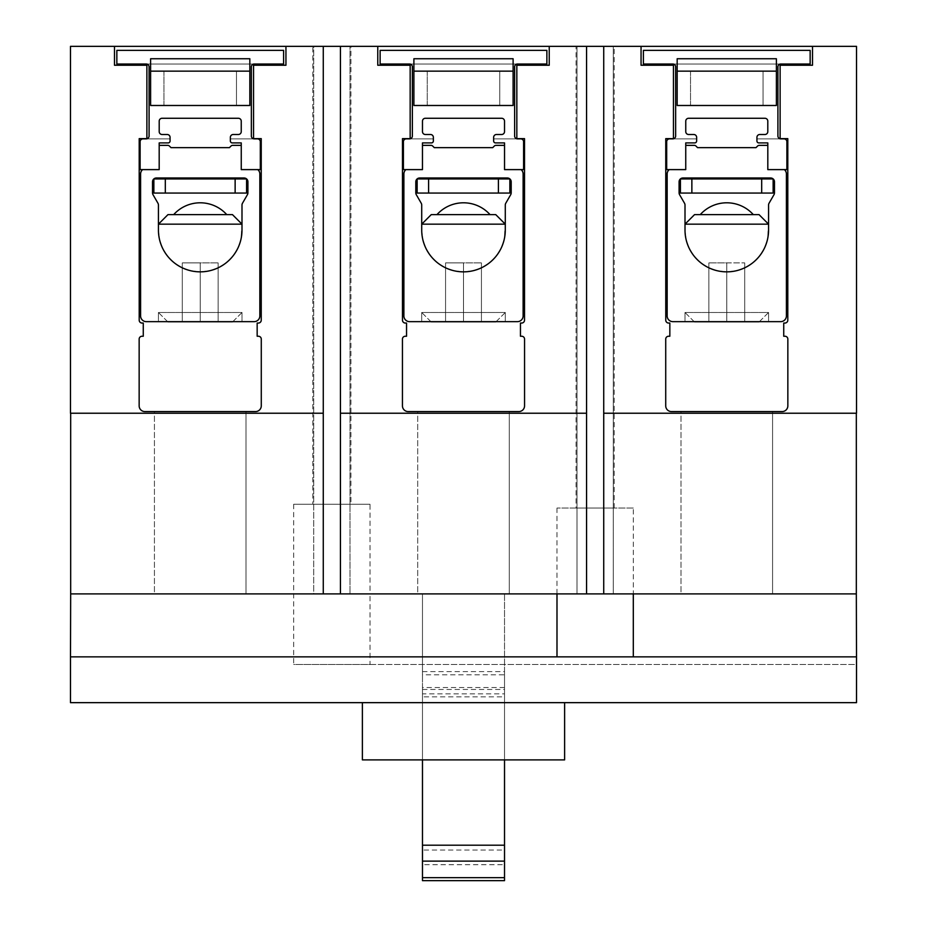 <?xml version="1.0" encoding="UTF-8"?>
<svg xmlns="http://www.w3.org/2000/svg" width="927" height="927" viewBox="0 0 927 927"><rect width="100%" height="100%" fill="white"/><g stroke="black" fill="none" stroke-linecap="round" stroke-linejoin="round"><path stroke-width="0.7" stroke-dasharray="4.63 3.48" d="M428.587 193.059L417.138 193.059L417.138 178.946L417.138 193.059L509.862 193.059L428.587 193.059L428.587 178.946L417.138 178.946L509.862 178.946L428.587 178.946M498.413 178.946L498.413 193.059M509.862 178.946L509.862 193.059L417.138 193.059L417.138 178.946L509.862 178.946L509.862 193.059L509.862 178.946M691.866 193.059L773.141 193.059L691.866 193.059L691.866 178.946L680.418 178.946L680.418 193.059L680.418 178.946L680.418 193.059L773.141 193.059L773.141 178.946L691.866 178.946M761.693 178.946L761.693 193.059M773.141 178.946L773.141 193.059L773.141 178.946L680.418 178.946L773.141 178.946M422.48 671.611L504.52 671.611L504.52 759.885L422.48 759.885L422.48 593.906L422.48 674.798L504.52 674.798L504.52 593.906L422.48 593.906L504.52 593.906L504.52 671.611M504.52 687.533L422.48 687.533L422.48 861.113L422.48 693.871L504.52 693.871L504.52 687.533L504.52 861.113L504.52 693.871M422.48 693.871L422.48 687.533M504.52 880.65L504.52 696.861L422.48 696.861L422.48 880.65M422.48 864.694L422.48 850.036L504.52 850.036L504.52 864.694L422.48 864.694L422.48 696.861M422.48 689.456L504.52 689.456L504.52 696.861M504.52 864.694L504.52 689.456M504.52 850.036L504.52 674.798M422.48 850.036L422.48 674.798M377.764 65.238L410.163 65.238L410.163 138.633L402.48 138.633L402.48 320.186A2.862 2.862 0 0 0 405.342 323.048L406.547 323.048L406.547 336.246L405.308 336.246A2.862 2.862 0 0 0 402.445 339.108L402.445 405.852A5.724 5.724 0 0 0 408.17 411.576L518.83 411.576A5.724 5.724 0 0 0 524.555 405.852L524.555 339.108A2.862 2.862 0 0 0 521.692 336.246L520.453 336.246L520.453 323.048L521.658 323.048A2.862 2.862 0 0 0 524.52 320.186L524.52 138.633L516.837 138.633L516.837 65.238L549.236 65.238L516.837 65.238L549.236 65.238L549.236 46.35L377.764 46.35L377.764 65.238L410.163 65.238L410.163 138.633L402.48 138.633L402.48 320.186A2.862 2.862 0 0 0 405.342 323.048L406.547 323.048L406.547 336.246L405.308 336.246A2.862 2.862 0 0 0 402.445 339.108L402.445 405.852A5.724 5.724 0 0 0 408.17 411.576A5.724 5.724 0 0 1 402.445 405.852L402.445 339.108A2.862 2.862 0 0 1 405.308 336.246L406.547 336.246L406.547 323.048L405.342 323.048A2.862 2.862 0 0 1 402.48 320.186L402.48 138.633L410.163 138.633L410.163 65.238L377.764 65.238L377.764 46.35L377.764 65.238M417.706 411.576L509.294 411.576L417.706 411.576L509.294 411.576L509.294 593.906L417.706 593.906L417.706 411.576L509.294 411.576L509.294 593.906L417.706 593.906L509.294 593.906L417.706 593.906L417.706 411.576M340.441 413.233L586.559 413.233L340.441 413.233L340.441 46.35L340.441 593.906L349.989 593.906L349.989 46.35L313.732 46.35L313.732 593.906L349.989 593.906L340.441 593.906L340.441 413.233L586.559 413.233L586.559 593.906L586.559 46.35L577.011 46.35L577.011 593.906L613.268 593.906L613.268 46.35L603.732 46.35L603.732 593.906L613.268 593.906L603.732 593.906L603.732 413.233L856.328 413.233L603.732 413.233L603.732 46.35L577.011 46.35L586.559 46.35L586.559 413.233M165.307 178.946L153.859 178.946L153.859 193.059L153.859 178.946L246.582 178.946L246.582 193.059L153.859 193.059L153.859 178.946L246.582 178.946L246.582 193.059L153.859 193.059L246.582 193.059L246.582 178.946L165.307 178.946L165.307 193.059M114.484 65.238L146.883 65.238L146.883 138.633L139.201 138.633L139.201 320.186A2.862 2.862 0 0 0 142.063 323.048L143.268 323.048L143.268 336.246L142.016 336.246A2.862 2.862 0 0 0 139.154 339.108L139.154 405.852A5.724 5.724 0 0 0 144.879 411.576L255.551 411.576A5.724 5.724 0 0 0 261.275 405.852L261.275 339.108A2.862 2.862 0 0 0 258.413 336.246L257.161 336.246L257.161 323.048L258.378 323.048A2.862 2.862 0 0 0 261.24 320.186L261.24 138.633L253.546 138.633L253.546 65.238L285.945 65.238L285.945 46.35L285.945 65.238L253.546 65.238L253.546 138.633L261.24 138.633L261.24 320.186A2.862 2.862 0 0 1 258.378 323.048L257.161 323.048L257.161 336.246L258.413 336.246A2.862 2.862 0 0 1 261.275 339.108L261.275 405.852L261.275 339.108A2.862 2.862 0 0 0 258.413 336.246L257.161 336.246L257.161 323.048L258.378 323.048A2.862 2.862 0 0 0 261.24 320.186L261.24 138.633L253.546 138.633L253.546 65.238L285.945 65.238L285.945 46.35L323.268 46.35L313.732 46.35L323.268 46.35L323.268 593.906L323.268 46.35L323.268 413.233L70.487 413.233L70.487 46.35L114.484 46.35L114.484 65.238L114.484 46.35L114.484 65.238L146.883 65.238L114.484 65.238M154.427 411.576L246.003 411.576L154.427 411.576L246.003 411.576L246.003 593.906L154.427 593.906L154.427 411.576L246.003 411.576L246.003 593.906L154.427 593.906L246.003 593.906L154.427 593.906L154.427 411.576M641.055 65.238L673.454 65.238L673.454 138.633L665.76 138.633L665.76 320.186A2.862 2.862 0 0 0 668.622 323.048L669.839 323.048L669.839 336.246L668.587 336.246A2.862 2.862 0 0 0 665.725 339.108L665.725 405.852A5.724 5.724 0 0 0 671.449 411.576L782.121 411.576A5.724 5.724 0 0 0 787.846 405.852L787.846 339.108A2.862 2.862 0 0 0 784.984 336.246L783.732 336.246L783.732 323.048L784.937 323.048A2.862 2.862 0 0 0 787.799 320.186L787.799 138.633L780.117 138.633L780.117 65.238L812.515 65.238L780.117 65.238L812.515 65.238L812.515 46.35L641.055 46.35L641.055 65.238L673.454 65.238L673.454 138.633L665.76 138.633L665.76 320.186A2.862 2.862 0 0 0 668.622 323.048L669.839 323.048L669.839 336.246L668.587 336.246A2.862 2.862 0 0 0 665.725 339.108L665.725 405.852A5.724 5.724 0 0 0 671.449 411.576A5.724 5.724 0 0 1 665.725 405.852L665.725 339.108A2.862 2.862 0 0 1 668.587 336.246L669.839 336.246L669.839 323.048L668.622 323.048A2.862 2.862 0 0 1 665.76 320.186L665.76 138.633L673.454 138.633L673.454 65.238L641.055 65.238L641.055 46.35L641.055 65.238M680.997 411.576L772.573 411.576L680.997 411.576L772.573 411.576L772.573 593.906L680.997 593.906L680.997 411.576L772.573 411.576L772.573 593.906L680.997 593.906L772.573 593.906L680.997 593.906L680.997 411.576M576.061 508.054L614.219 508.054L576.061 508.054L576.061 46.35L614.219 46.35L576.061 46.35M633.303 508.054L556.988 508.054L633.303 508.054L633.303 593.906L70.672 593.906L856.328 593.906L370.012 593.906L370.012 504.23L293.697 504.23L370.012 504.23M516.837 65.238L516.837 138.633L516.837 65.238M516.837 138.633L524.52 138.633L516.837 138.633M524.52 138.633L524.52 320.186L524.52 138.633M521.658 323.048A2.862 2.862 0 0 0 524.52 320.186A2.862 2.862 0 0 1 521.658 323.048L520.453 323.048L521.658 323.048M520.453 323.048L520.453 336.246L520.453 323.048M520.453 336.246L521.692 336.246L520.453 336.246M524.555 339.108A2.862 2.862 0 0 0 521.692 336.246A2.862 2.862 0 0 1 524.555 339.108L524.555 405.852L524.555 339.108M518.83 411.576A5.724 5.724 0 0 0 524.555 405.852A5.724 5.724 0 0 1 518.83 411.576L408.17 411.576L518.83 411.576M556.988 508.054L556.988 593.906M780.117 65.238L780.117 138.633L780.117 65.238M780.117 138.633L787.799 138.633L780.117 138.633M787.799 138.633L787.799 320.186L787.799 138.633M784.937 323.048A2.862 2.862 0 0 0 787.799 320.186A2.862 2.862 0 0 1 784.937 323.048L783.732 323.048L784.937 323.048M783.732 323.048L783.732 336.246L783.732 323.048M783.732 336.246L784.984 336.246L783.732 336.246M787.846 339.108A2.862 2.862 0 0 0 784.984 336.246A2.862 2.862 0 0 1 787.846 339.108L787.846 405.852L787.846 339.108M782.121 411.576A5.724 5.724 0 0 0 787.846 405.852A5.724 5.724 0 0 1 782.121 411.576L671.449 411.576L782.121 411.576M549.236 46.35L549.236 65.238L549.236 46.35L586.559 46.35L586.559 593.906L340.441 593.906L340.441 46.35L377.764 46.35M812.515 46.35L812.515 65.238L812.515 46.35L856.513 46.35L856.513 413.233L603.732 413.233M312.781 504.23L350.939 504.23L350.939 46.35L312.781 46.35L312.781 504.23L350.939 504.23M312.781 46.35L350.939 46.35M614.219 508.054L614.219 46.35M235.134 178.946L235.134 193.059M70.672 413.233L323.268 413.233L70.672 413.233L70.672 702.654L70.672 593.906L323.268 593.906L313.732 593.906L313.732 46.35L323.268 46.35M293.697 504.23L293.697 664.497L370.012 664.497L370.012 593.906L70.672 593.906M370.012 664.497L856.328 664.497L856.328 702.654L856.328 593.906L856.328 664.497L293.697 664.497M856.328 702.654L70.672 702.654L856.328 702.654M856.328 413.233L856.328 593.906L603.732 593.906L603.732 46.35L641.055 46.35M146.883 138.633L146.883 65.238L146.883 138.633L139.201 138.633L146.883 138.633M139.201 320.186L139.201 138.633L139.201 320.186A2.862 2.862 0 0 0 142.063 323.048A2.862 2.862 0 0 1 139.201 320.186M143.268 323.048L142.063 323.048L143.268 323.048L143.268 336.246L143.268 323.048M142.016 336.246L143.268 336.246L142.016 336.246A2.862 2.862 0 0 0 139.154 339.108A2.862 2.862 0 0 1 142.016 336.246M139.154 405.852L139.154 339.108L139.154 405.852A5.724 5.724 0 0 0 144.879 411.576A5.724 5.724 0 0 1 139.154 405.852M603.732 46.35L613.268 46.35L613.268 593.906L603.732 593.906M586.559 593.906L577.011 593.906L577.011 46.35L586.559 46.35M340.441 46.35L349.989 46.35L349.989 593.906L340.441 593.906M285.945 46.35L114.484 46.35M323.268 413.233L323.268 593.906M144.879 411.576L255.551 411.576A5.724 5.724 0 0 0 261.275 405.852A5.724 5.724 0 0 1 255.551 411.576L144.879 411.576M564.613 702.654L564.613 759.885L362.387 759.885L362.387 702.654L564.613 702.654L362.387 702.654M422.48 759.885L504.52 759.885L504.52 593.906L422.48 593.906L422.48 759.885L422.48 593.906L504.52 593.906L504.52 759.885M856.513 702.654L70.487 702.654L70.487 593.906L856.513 593.906L856.513 702.654M70.487 656.861L856.513 656.861M856.328 593.906L633.303 593.906M173.685 214.624A35.678 35.678 0 0 1 226.756 214.624L173.685 214.624L226.756 214.624M232.457 214.624L167.972 214.624L232.457 214.624L241.993 224.16L158.436 224.16L241.993 224.16L240.95 239.375L237.857 248.204L232.886 256.13L226.269 262.747L218.343 267.718L209.514 270.811L200.22 271.854L190.916 270.811L182.086 267.718L174.172 262.747L167.555 256.13L162.573 248.204L159.479 239.375L158.436 230.07L159.479 239.375L162.573 248.204L167.555 256.13L174.172 262.747L182.086 267.718L190.916 270.811L200.22 271.854L209.514 270.811L218.343 267.718L226.269 262.747L232.886 256.13L237.857 248.204L240.95 239.375L241.993 230.07A41.785 41.785 0 0 1 200.22 271.854A41.785 41.785 0 0 1 158.436 230.07L158.436 224.16L167.972 214.624L232.457 214.624M283.592 64.021L116.848 64.021L116.848 50.359L283.592 50.359L283.592 64.021L254.207 64.021A2.862 2.862 0 0 0 251.344 66.883L251.344 136.014A2.862 2.862 0 0 0 254.207 138.876L257.451 138.876A2.862 2.862 0 0 1 260.313 141.738L260.313 169.618L241.252 169.618L241.252 142.909L232.271 142.909A1.912 1.912 0 0 1 230.359 140.997L230.359 137.358A2.862 2.862 0 0 1 233.222 134.496L238.378 134.496A2.862 2.862 0 0 0 241.24 131.634L241.24 121.136A2.862 2.862 0 0 0 238.378 118.274L162.063 118.274A2.862 2.862 0 0 0 159.201 121.136L159.201 131.634A2.862 2.862 0 0 0 162.063 134.496L167.208 134.496A2.862 2.862 0 0 1 170.07 137.358L170.07 140.997A1.912 1.912 0 0 1 168.169 142.909L159.189 142.909L159.189 169.618L140.116 169.618L140.116 141.738A2.862 2.862 0 0 1 142.978 138.876L170.07 138.876L170.07 137.358L170.07 140.997A1.912 1.912 0 0 1 168.169 142.909L159.189 142.909L159.189 169.618L140.116 169.618L140.116 141.738A2.862 2.862 0 0 1 142.978 138.876L146.223 138.876A2.862 2.862 0 0 0 149.085 136.014L149.085 66.883A2.862 2.862 0 0 0 146.223 64.021L116.848 64.021L116.848 50.359L283.592 50.359L283.592 64.021L283.592 50.359L116.848 50.359L116.848 64.021L283.592 64.021M249.826 58.749L249.826 105.493L249.826 58.749L150.614 58.749L249.826 58.749L249.826 105.493L163.963 105.493L163.963 71.147L236.466 71.147L163.963 71.147L236.466 71.147L163.963 71.147L163.963 105.493L236.466 105.493L236.466 71.147L236.466 105.493L249.826 105.493L150.614 105.493L150.614 58.749L150.614 105.493L163.963 105.493L163.963 71.147L163.963 105.493L150.614 105.493L150.614 58.749M230.359 138.876L254.207 138.876A2.862 2.862 0 0 1 251.344 136.014A2.862 2.862 0 0 0 254.207 138.876L257.451 138.876A2.862 2.862 0 0 1 260.313 141.738L260.313 169.618L241.252 169.618L241.252 142.909L232.271 142.909A1.912 1.912 0 0 1 230.359 140.997L230.359 137.358A2.862 2.862 0 0 1 233.222 134.496L238.378 134.496A2.862 2.862 0 0 0 241.24 131.634L241.24 121.136A2.862 2.862 0 0 0 238.378 118.274L162.063 118.274A2.862 2.862 0 0 0 159.201 121.136L159.201 131.634A2.862 2.862 0 0 0 162.063 134.496L167.208 134.496A2.862 2.862 0 0 1 170.07 137.358A2.862 2.862 0 0 0 167.208 134.496L162.063 134.496A2.862 2.862 0 0 1 159.201 131.634L159.201 121.136A2.862 2.862 0 0 1 162.063 118.274L238.378 118.274A2.862 2.862 0 0 1 241.24 121.136L241.24 131.634A2.862 2.862 0 0 1 238.378 134.496L233.222 134.496A2.862 2.862 0 0 0 230.359 137.358L230.359 140.997A1.912 1.912 0 0 0 232.271 142.909L241.252 142.909L241.252 169.618L257.81 169.618L241.252 169.618L241.252 145.412L241.252 169.618L260.313 169.618L260.313 141.738A2.862 2.862 0 0 0 257.451 138.876L230.359 138.876M254.207 64.021L146.223 64.021A2.862 2.862 0 0 1 149.085 66.883A2.862 2.862 0 0 0 146.223 64.021L254.207 64.021A2.862 2.862 0 0 0 251.344 66.883L251.344 136.014L251.344 66.883A2.862 2.862 0 0 1 254.207 64.021M146.223 138.876L170.07 138.876L146.223 138.876A2.862 2.862 0 0 0 149.085 136.014L149.085 66.883L149.085 136.014A2.862 2.862 0 0 1 146.223 138.876M200.22 262.886L182.283 262.886L218.146 262.886L182.283 262.886L200.22 262.886L200.22 322.028L182.283 322.028L182.283 262.886L182.283 322.028L218.146 322.028L200.22 322.028L200.22 262.886L200.22 322.028L218.146 322.028L218.146 262.886L218.146 322.028L218.146 262.886L218.146 322.028L182.283 322.028L200.22 322.028L200.22 262.886M158.436 230.07A41.785 41.785 0 0 0 200.22 271.854A41.785 41.785 0 0 0 241.993 230.07L241.993 205.087L241.993 230.07L240.95 239.375L237.857 248.204L232.886 256.13L226.269 262.747L218.343 267.718L209.514 270.811L200.22 271.854L190.916 270.811L182.086 267.718L174.172 262.747L167.555 256.13L162.573 248.204L159.479 239.375L158.436 230.07L158.436 205.087A3.812 3.812 0 0 0 157.926 203.187L153.036 194.716A3.812 3.812 0 0 1 152.526 192.804L152.526 181.808A3.812 3.812 0 0 1 156.339 177.996A3.812 3.812 0 0 0 152.526 181.808L152.526 192.804A3.812 3.812 0 0 0 153.036 194.716L157.926 203.187A3.812 3.812 0 0 1 158.436 205.087L158.436 230.07L158.436 224.16L241.993 224.16L241.993 230.07L241.993 205.087A3.812 3.812 0 0 1 242.515 203.187A3.812 3.812 0 0 0 241.993 205.087A3.812 3.812 0 0 1 242.515 203.187L247.405 194.716A3.812 3.812 0 0 0 247.915 192.804A3.812 3.812 0 0 1 247.405 194.716A3.812 3.812 0 0 0 247.915 192.804L247.915 181.808A3.812 3.812 0 0 0 244.102 177.996A3.812 3.812 0 0 1 247.915 181.808A3.812 3.812 0 0 0 244.102 177.996L156.339 177.996A3.812 3.812 0 0 0 152.526 181.808L152.526 192.804A3.812 3.812 0 0 0 153.036 194.716L157.926 203.187A3.812 3.812 0 0 1 158.436 205.087L158.436 230.07L159.479 239.375L162.573 248.204L167.555 256.13L174.172 262.747L182.086 267.718L190.916 270.811L200.22 271.854L209.514 270.811L218.343 267.718L226.269 262.747L232.886 256.13L237.857 248.204L240.95 239.375L241.993 230.07A41.785 41.785 0 0 1 200.22 271.854A41.785 41.785 0 0 1 158.436 230.07M257.81 169.618L241.252 169.618L257.81 169.618A5.724 5.724 0 0 1 259.838 173.986A5.724 5.724 0 0 0 257.81 169.618A5.724 5.724 0 0 1 259.838 173.986L259.838 315.933A5.724 5.724 0 0 1 254.114 321.657L146.315 321.657A5.724 5.724 0 0 1 140.603 315.933L140.603 173.986A5.724 5.724 0 0 1 142.619 169.618L159.189 169.618L142.619 169.618L159.189 169.618L159.189 142.909L168.169 142.909A1.912 1.912 0 0 0 170.07 140.997L170.07 138.876L142.978 138.876A2.862 2.862 0 0 0 140.116 141.738L140.116 169.618L159.189 169.618L142.619 169.618A5.724 5.724 0 0 0 140.603 173.986A5.724 5.724 0 0 1 142.619 169.618M259.838 173.986L259.838 315.933A5.724 5.724 0 0 1 254.114 321.657L146.315 321.657A5.724 5.724 0 0 1 140.603 315.933L140.603 173.986L140.603 315.933A5.724 5.724 0 0 0 146.315 321.657L254.114 321.657A5.724 5.724 0 0 0 259.838 315.933L259.838 173.986M159.189 145.412L159.189 169.618L159.189 145.412A5.724 5.724 0 0 1 159.861 145.365A5.724 5.724 0 0 0 159.189 145.412A5.724 5.724 0 0 1 159.861 145.365L167.787 145.365A2.294 2.294 0 0 1 169.398 146.037L171.031 147.66L229.409 147.66L231.032 146.037A2.294 2.294 0 0 1 232.654 145.365L240.568 145.365A5.724 5.724 0 0 1 241.252 145.412L241.252 169.618L241.252 145.412A5.724 5.724 0 0 0 240.568 145.365A5.724 5.724 0 0 1 241.252 145.412M159.861 145.365L167.787 145.365A2.294 2.294 0 0 1 169.398 146.037L171.031 147.66L229.409 147.66L231.032 146.037A2.294 2.294 0 0 1 232.654 145.365L240.568 145.365L232.654 145.365A2.294 2.294 0 0 0 231.032 146.037L229.409 147.66L171.031 147.66L169.398 146.037A2.294 2.294 0 0 0 167.787 145.365L159.861 145.365M232.457 322.028L167.972 322.028L232.457 322.028L241.993 312.492L158.436 312.492L167.972 322.028L232.457 322.028M167.59 321.657L158.436 312.492L241.993 312.492L232.839 321.657M241.993 321.657L158.436 321.657L241.993 321.657L241.993 312.492L158.436 312.492L158.436 321.657L241.993 321.657L158.436 321.657L158.436 312.492L241.993 312.492L241.993 321.657M436.965 214.624A35.678 35.678 0 0 1 490.035 214.624L436.965 214.624L490.035 214.624M495.748 214.624L431.252 214.624L495.748 214.624L505.285 224.16L421.715 224.16L505.285 224.16L504.23 239.375L501.148 248.204L496.165 256.13L489.549 262.747L481.623 267.718L472.793 270.811L463.5 271.854L454.207 270.811L445.377 267.718L437.451 262.747L430.835 256.13L425.852 248.204L422.77 239.375L421.715 230.07L422.77 239.375L425.852 248.204L430.835 256.13L437.451 262.747L445.377 267.718L454.207 270.811L463.5 271.854L472.793 270.811L481.623 267.718L489.549 262.747L496.165 256.13L501.148 248.204L504.23 239.375L505.285 230.07A41.785 41.785 0 0 1 463.5 271.854A41.785 41.785 0 0 1 421.715 230.07L421.715 224.16L431.252 214.624L495.748 214.624M546.872 64.021L380.128 64.021L380.128 50.359L546.872 50.359L546.872 64.021L517.498 64.021A2.862 2.862 0 0 0 514.636 66.883L514.636 136.014A2.862 2.862 0 0 0 517.498 138.876L520.731 138.876A2.862 2.862 0 0 1 523.593 141.738L523.593 169.618L504.531 169.618L504.531 142.909L495.551 142.909A1.912 1.912 0 0 1 493.639 140.997L493.639 137.358A2.862 2.862 0 0 1 496.501 134.496L501.658 134.496A2.862 2.862 0 0 0 504.52 131.634L504.52 121.136A2.862 2.862 0 0 0 501.658 118.274L425.342 118.274A2.862 2.862 0 0 0 422.48 121.136L422.48 131.634A2.862 2.862 0 0 0 425.342 134.496L430.499 134.496A2.862 2.862 0 0 1 433.361 137.358L433.361 140.997A1.912 1.912 0 0 1 431.449 142.909L422.469 142.909L422.469 169.618L403.407 169.618L403.407 141.738A2.862 2.862 0 0 1 406.269 138.876L433.361 138.876L433.361 137.358L433.361 140.997A1.912 1.912 0 0 1 431.449 142.909L422.469 142.909L422.469 169.618L403.407 169.618L403.407 141.738A2.862 2.862 0 0 1 406.269 138.876L409.502 138.876A2.862 2.862 0 0 0 412.364 136.014L412.364 66.883A2.862 2.862 0 0 0 409.502 64.021L380.128 64.021L380.128 50.359L546.872 50.359L546.872 64.021L546.872 50.359L380.128 50.359L380.128 64.021L546.872 64.021M513.106 58.749L513.106 105.493L513.106 58.749L413.894 58.749L513.106 58.749L513.106 105.493L427.254 105.493L427.254 71.147L499.746 71.147L427.254 71.147L499.746 71.147L427.254 71.147L427.254 105.493L499.746 105.493L499.746 71.147L499.746 105.493L513.106 105.493L413.894 105.493L413.894 58.749L413.894 105.493L427.254 105.493L427.254 71.147L427.254 105.493L413.894 105.493L413.894 58.749M493.639 138.876L517.498 138.876A2.862 2.862 0 0 1 514.636 136.014A2.862 2.862 0 0 0 517.498 138.876L520.731 138.876A2.862 2.862 0 0 1 523.593 141.738L523.593 169.618L504.531 169.618L504.531 142.909L495.551 142.909A1.912 1.912 0 0 1 493.639 140.997L493.639 137.358A2.862 2.862 0 0 1 496.501 134.496L501.658 134.496A2.862 2.862 0 0 0 504.52 131.634L504.52 121.136A2.862 2.862 0 0 0 501.658 118.274L425.342 118.274A2.862 2.862 0 0 0 422.48 121.136L422.48 131.634A2.862 2.862 0 0 0 425.342 134.496L430.499 134.496A2.862 2.862 0 0 1 433.361 137.358A2.862 2.862 0 0 0 430.499 134.496L425.342 134.496A2.862 2.862 0 0 1 422.48 131.634L422.48 121.136A2.862 2.862 0 0 1 425.342 118.274L501.658 118.274A2.862 2.862 0 0 1 504.52 121.136L504.52 131.634A2.862 2.862 0 0 1 501.658 134.496L496.501 134.496A2.862 2.862 0 0 0 493.639 137.358L493.639 140.997A1.912 1.912 0 0 0 495.551 142.909L504.531 142.909L504.531 169.618L521.101 169.618L504.531 169.618L504.531 145.412L504.531 169.618L523.593 169.618L523.593 141.738A2.862 2.862 0 0 0 520.731 138.876L493.639 138.876M517.498 64.021L409.502 64.021A2.862 2.862 0 0 1 412.364 66.883A2.862 2.862 0 0 0 409.502 64.021L517.498 64.021A2.862 2.862 0 0 0 514.636 66.883L514.636 136.014L514.636 66.883A2.862 2.862 0 0 1 517.498 64.021M409.502 138.876L433.361 138.876L409.502 138.876A2.862 2.862 0 0 0 412.364 136.014L412.364 66.883L412.364 136.014A2.862 2.862 0 0 1 409.502 138.876M463.5 262.886L445.563 262.886L481.437 262.886L445.563 262.886L463.5 262.886L463.5 322.028L445.563 322.028L445.563 262.886L445.563 322.028L481.437 322.028L463.5 322.028L463.5 262.886L463.5 322.028L481.437 322.028L481.437 262.886L481.437 322.028L481.437 262.886L481.437 322.028L445.563 322.028L463.5 322.028L463.5 262.886M421.715 230.07A41.785 41.785 0 0 0 463.5 271.854A41.785 41.785 0 0 0 505.285 230.07L505.285 205.087L505.285 230.07L504.23 239.375L501.148 248.204L496.165 256.13L489.549 262.747L481.623 267.718L472.793 270.811L463.5 271.854L454.207 270.811L445.377 267.718L437.451 262.747L430.835 256.13L425.852 248.204L422.77 239.375L421.715 230.07L421.715 205.087A3.812 3.812 0 0 0 421.206 203.187L416.316 194.716A3.812 3.812 0 0 1 415.806 192.804L415.806 181.808A3.812 3.812 0 0 1 419.618 177.996A3.812 3.812 0 0 0 415.806 181.808L415.806 192.804A3.812 3.812 0 0 0 416.316 194.716L421.206 203.187A3.812 3.812 0 0 1 421.715 205.087L421.715 230.07L421.715 224.16L505.285 224.16L505.285 230.07L505.285 205.087A3.812 3.812 0 0 1 505.794 203.187A3.812 3.812 0 0 0 505.285 205.087A3.812 3.812 0 0 1 505.794 203.187L510.684 194.716A3.812 3.812 0 0 0 511.194 192.804A3.812 3.812 0 0 1 510.684 194.716A3.812 3.812 0 0 0 511.194 192.804L511.194 181.808A3.812 3.812 0 0 0 507.382 177.996A3.812 3.812 0 0 1 511.194 181.808A3.812 3.812 0 0 0 507.382 177.996L419.618 177.996A3.812 3.812 0 0 0 415.806 181.808L415.806 192.804A3.812 3.812 0 0 0 416.316 194.716L421.206 203.187A3.812 3.812 0 0 1 421.715 205.087L421.715 230.07L422.77 239.375L425.852 248.204L430.835 256.13L437.451 262.747L445.377 267.718L454.207 270.811L463.5 271.854L472.793 270.811L481.623 267.718L489.549 262.747L496.165 256.13L501.148 248.204L504.23 239.375L505.285 230.07A41.785 41.785 0 0 1 463.5 271.854A41.785 41.785 0 0 1 421.715 230.07M521.101 169.618L504.531 169.618L521.101 169.618A5.724 5.724 0 0 1 523.118 173.986A5.724 5.724 0 0 0 521.101 169.618A5.724 5.724 0 0 1 523.118 173.986L523.118 315.933A5.724 5.724 0 0 1 517.393 321.657L409.607 321.657A5.724 5.724 0 0 1 403.882 315.933L403.882 173.986A5.724 5.724 0 0 1 405.899 169.618L422.469 169.618L405.899 169.618L422.469 169.618L422.469 142.909L431.449 142.909A1.912 1.912 0 0 0 433.361 140.997L433.361 138.876L406.269 138.876A2.862 2.862 0 0 0 403.407 141.738L403.407 169.618L422.469 169.618L405.899 169.618A5.724 5.724 0 0 0 403.882 173.986A5.724 5.724 0 0 1 405.899 169.618M523.118 173.986L523.118 315.933A5.724 5.724 0 0 1 517.393 321.657L409.607 321.657A5.724 5.724 0 0 1 403.882 315.933L403.882 173.986L403.882 315.933A5.724 5.724 0 0 0 409.607 321.657L517.393 321.657A5.724 5.724 0 0 0 523.118 315.933L523.118 173.986M422.469 145.412L422.469 169.618L422.469 145.412A5.724 5.724 0 0 1 423.152 145.365A5.724 5.724 0 0 0 422.469 145.412A5.724 5.724 0 0 1 423.152 145.365L431.067 145.365A2.294 2.294 0 0 1 432.677 146.037L434.311 147.66L492.689 147.66L494.323 146.037A2.294 2.294 0 0 1 495.933 145.365L503.848 145.365A5.724 5.724 0 0 1 504.531 145.412L504.531 169.618L504.531 145.412A5.724 5.724 0 0 0 503.848 145.365A5.724 5.724 0 0 1 504.531 145.412M423.152 145.365L431.067 145.365A2.294 2.294 0 0 1 432.677 146.037L434.311 147.66L492.689 147.66L494.323 146.037A2.294 2.294 0 0 1 495.933 145.365L503.848 145.365L495.933 145.365A2.294 2.294 0 0 0 494.323 146.037L492.689 147.66L434.311 147.66L432.677 146.037A2.294 2.294 0 0 0 431.067 145.365L423.152 145.365M495.748 322.028L431.252 322.028L495.748 322.028L505.285 312.492L421.715 312.492L431.252 322.028L495.748 322.028M430.881 321.657L421.715 312.492L505.285 312.492L496.119 321.657M505.285 321.657L421.715 321.657L505.285 321.657L505.285 312.492L421.715 312.492L421.715 321.657L505.285 321.657L421.715 321.657L421.715 312.492L505.285 312.492L505.285 321.657M700.244 214.624A35.678 35.678 0 0 1 753.315 214.624L700.244 214.624L753.315 214.624M759.028 214.624L694.543 214.624L759.028 214.624L768.564 224.16L685.007 224.16L768.564 224.16L767.521 239.375L764.427 248.204L759.445 256.13L752.828 262.747L744.914 267.718L736.084 270.811L726.78 271.854L717.486 270.811L708.657 267.718L700.731 262.747L694.114 256.13L689.143 248.204L686.05 239.375L685.007 230.07L686.05 239.375L689.143 248.204L694.114 256.13L700.731 262.747L708.657 267.718L717.486 270.811L726.78 271.854L736.084 270.811L744.914 267.718L752.828 262.747L759.445 256.13L764.427 248.204L767.521 239.375L768.564 230.07A41.785 41.785 0 0 1 726.78 271.854A41.785 41.785 0 0 1 685.007 230.07L685.007 224.16L694.543 214.624L759.028 214.624M810.152 64.021L643.408 64.021L643.408 50.359L810.152 50.359L810.152 64.021L780.777 64.021A2.862 2.862 0 0 0 777.915 66.883L777.915 136.014A2.862 2.862 0 0 0 780.777 138.876L784.022 138.876A2.862 2.862 0 0 1 786.884 141.738L786.884 169.618L767.811 169.618L767.811 142.909L758.831 142.909A1.912 1.912 0 0 1 756.93 140.997L756.93 137.358A2.862 2.862 0 0 1 759.792 134.496L764.937 134.496A2.862 2.862 0 0 0 767.799 131.634L767.799 121.136A2.862 2.862 0 0 0 764.937 118.274L688.622 118.274A2.862 2.862 0 0 0 685.76 121.136L685.76 131.634A2.862 2.862 0 0 0 688.622 134.496L693.778 134.496A2.862 2.862 0 0 1 696.64 137.358L696.64 140.997A1.912 1.912 0 0 1 694.729 142.909L685.748 142.909L685.748 169.618L666.687 169.618L666.687 141.738A2.862 2.862 0 0 1 669.549 138.876L696.64 138.876L696.64 137.358L696.64 140.997A1.912 1.912 0 0 1 694.729 142.909L685.748 142.909L685.748 169.618L666.687 169.618L666.687 141.738A2.862 2.862 0 0 1 669.549 138.876L672.793 138.876A2.862 2.862 0 0 0 675.656 136.014L675.656 66.883A2.862 2.862 0 0 0 672.793 64.021L643.408 64.021L643.408 50.359L810.152 50.359L810.152 64.021L810.152 50.359L643.408 50.359L643.408 64.021L810.152 64.021M776.386 58.749L776.386 105.493L776.386 58.749L677.173 58.749L776.386 58.749L776.386 105.493L690.534 105.493L690.534 71.147L763.037 71.147L690.534 71.147L763.037 71.147L690.534 71.147L690.534 105.493L763.037 105.493L763.037 71.147L763.037 105.493L776.386 105.493L677.173 105.493L677.173 58.749L677.173 105.493L690.534 105.493L690.534 71.147L690.534 105.493L677.173 105.493L677.173 58.749M756.93 138.876L780.777 138.876A2.862 2.862 0 0 1 777.915 136.014A2.862 2.862 0 0 0 780.777 138.876L784.022 138.876A2.862 2.862 0 0 1 786.884 141.738L786.884 169.618L767.811 169.618L767.811 142.909L758.831 142.909A1.912 1.912 0 0 1 756.93 140.997L756.93 137.358A2.862 2.862 0 0 1 759.792 134.496L764.937 134.496A2.862 2.862 0 0 0 767.799 131.634L767.799 121.136A2.862 2.862 0 0 0 764.937 118.274L688.622 118.274A2.862 2.862 0 0 0 685.76 121.136L685.76 131.634A2.862 2.862 0 0 0 688.622 134.496L693.778 134.496A2.862 2.862 0 0 1 696.64 137.358A2.862 2.862 0 0 0 693.778 134.496L688.622 134.496A2.862 2.862 0 0 1 685.76 131.634L685.76 121.136A2.862 2.862 0 0 1 688.622 118.274L764.937 118.274A2.862 2.862 0 0 1 767.799 121.136L767.799 131.634A2.862 2.862 0 0 1 764.937 134.496L759.792 134.496A2.862 2.862 0 0 0 756.93 137.358L756.93 140.997A1.912 1.912 0 0 0 758.831 142.909L767.811 142.909L767.811 169.618L784.381 169.618L767.811 169.618L767.811 145.412L767.811 169.618L786.884 169.618L786.884 141.738A2.862 2.862 0 0 0 784.022 138.876L756.93 138.876M780.777 64.021L672.793 64.021A2.862 2.862 0 0 1 675.656 66.883A2.862 2.862 0 0 0 672.793 64.021L780.777 64.021A2.862 2.862 0 0 0 777.915 66.883L777.915 136.014L777.915 66.883A2.862 2.862 0 0 1 780.777 64.021M672.793 138.876L696.64 138.876L672.793 138.876A2.862 2.862 0 0 0 675.656 136.014L675.656 66.883L675.656 136.014A2.862 2.862 0 0 1 672.793 138.876M726.78 262.886L744.717 262.886L708.854 262.886L726.78 262.886L726.78 322.028L708.854 322.028L708.854 262.886L708.854 322.028L744.717 322.028L726.78 322.028L726.78 262.886L726.78 322.028L744.717 322.028L744.717 262.886L744.717 322.028L744.717 262.886L744.717 322.028L708.854 322.028L726.78 322.028L726.78 262.886M685.007 230.07A41.785 41.785 0 0 0 726.78 271.854A41.785 41.785 0 0 0 768.564 230.07L768.564 205.087L768.564 230.07L767.521 239.375L764.427 248.204L759.445 256.13L752.828 262.747L744.914 267.718L736.084 270.811L726.78 271.854L717.486 270.811L708.657 267.718L700.731 262.747L694.114 256.13L689.143 248.204L686.05 239.375L685.007 230.07L685.007 205.087A3.812 3.812 0 0 0 684.485 203.187L679.595 194.716A3.812 3.812 0 0 1 679.085 192.804L679.085 181.808A3.812 3.812 0 0 1 682.898 177.996A3.812 3.812 0 0 0 679.085 181.808L679.085 192.804A3.812 3.812 0 0 0 679.595 194.716L684.485 203.187A3.812 3.812 0 0 1 685.007 205.087L685.007 230.07L685.007 224.16L768.564 224.16L768.564 230.07L768.564 205.087A3.812 3.812 0 0 1 769.074 203.187A3.812 3.812 0 0 0 768.564 205.087A3.812 3.812 0 0 1 769.074 203.187L773.964 194.716A3.812 3.812 0 0 0 774.474 192.804A3.812 3.812 0 0 1 773.964 194.716A3.812 3.812 0 0 0 774.474 192.804L774.474 181.808A3.812 3.812 0 0 0 770.661 177.996A3.812 3.812 0 0 1 774.474 181.808A3.812 3.812 0 0 0 770.661 177.996L682.898 177.996A3.812 3.812 0 0 0 679.085 181.808L679.085 192.804A3.812 3.812 0 0 0 679.595 194.716L684.485 203.187A3.812 3.812 0 0 1 685.007 205.087L685.007 230.07L686.05 239.375L689.143 248.204L694.114 256.13L700.731 262.747L708.657 267.718L717.486 270.811L726.78 271.854L736.084 270.811L744.914 267.718L752.828 262.747L759.445 256.13L764.427 248.204L767.521 239.375L768.564 230.07A41.785 41.785 0 0 1 726.78 271.854A41.785 41.785 0 0 1 685.007 230.07M784.381 169.618L767.811 169.618L784.381 169.618A5.724 5.724 0 0 1 786.397 173.986A5.724 5.724 0 0 0 784.381 169.618A5.724 5.724 0 0 1 786.397 173.986L786.397 315.933A5.724 5.724 0 0 1 780.685 321.657L672.886 321.657A5.724 5.724 0 0 1 667.162 315.933L667.162 173.986A5.724 5.724 0 0 1 669.19 169.618L685.748 169.618L669.19 169.618L685.748 169.618L685.748 142.909L694.729 142.909A1.912 1.912 0 0 0 696.64 140.997L696.64 138.876L669.549 138.876A2.862 2.862 0 0 0 666.687 141.738L666.687 169.618L685.748 169.618L669.19 169.618A5.724 5.724 0 0 0 667.162 173.986A5.724 5.724 0 0 1 669.19 169.618M786.397 173.986L786.397 315.933A5.724 5.724 0 0 1 780.685 321.657L672.886 321.657A5.724 5.724 0 0 1 667.162 315.933L667.162 173.986L667.162 315.933A5.724 5.724 0 0 0 672.886 321.657L780.685 321.657A5.724 5.724 0 0 0 786.397 315.933L786.397 173.986M685.748 145.412L685.748 169.618L685.748 145.412A5.724 5.724 0 0 1 686.432 145.365A5.724 5.724 0 0 0 685.748 145.412A5.724 5.724 0 0 1 686.432 145.365L694.346 145.365A2.294 2.294 0 0 1 695.968 146.037L697.591 147.66L755.968 147.66L757.602 146.037A2.294 2.294 0 0 1 759.213 145.365L767.139 145.365A5.724 5.724 0 0 1 767.811 145.412L767.811 169.618L767.811 145.412A5.724 5.724 0 0 0 767.139 145.365A5.724 5.724 0 0 1 767.811 145.412M686.432 145.365L694.346 145.365A2.294 2.294 0 0 1 695.968 146.037L697.591 147.66L755.968 147.66L757.602 146.037A2.294 2.294 0 0 1 759.213 145.365L767.139 145.365L759.213 145.365A2.294 2.294 0 0 0 757.602 146.037L755.968 147.66L697.591 147.66L695.968 146.037A2.294 2.294 0 0 0 694.346 145.365L686.432 145.365M759.028 322.028L694.543 322.028L759.028 322.028L768.564 312.492L685.007 312.492L694.543 322.028L759.028 322.028M694.161 321.657L685.007 312.492L768.564 312.492L759.41 321.657M768.564 321.657L685.007 321.657L768.564 321.657L768.564 312.492L685.007 312.492L685.007 321.657L768.564 321.657L685.007 321.657L685.007 312.492L768.564 312.492L768.564 321.657M236.466 105.493L236.466 71.147L236.466 105.493M182.283 322.028L182.283 262.886L182.283 322.028M499.746 105.493L499.746 71.147L499.746 105.493M445.563 322.028L445.563 262.886L445.563 322.028M763.037 105.493L763.037 71.147L763.037 105.493M708.854 322.028L708.854 262.886L708.854 322.028M150.614 71.147L249.826 71.147M413.894 71.147L513.106 71.147M677.173 71.147L776.386 71.147"/><path stroke-width="1.39" d="M498.413 193.059L509.862 193.059L509.862 178.946L498.413 178.946L498.413 193.059L428.587 193.059L428.587 178.946L498.413 178.946M428.587 178.946L417.138 178.946L417.138 193.059L428.587 193.059M235.134 193.059L246.582 193.059L246.582 178.946L235.134 178.946L235.134 193.059L165.307 193.059L165.307 178.946L235.134 178.946M165.307 178.946L153.859 178.946L153.859 193.059L165.307 193.059M761.693 193.059L773.141 193.059L773.141 178.946L761.693 178.946L761.693 193.059L691.866 193.059L691.866 178.946L761.693 178.946M691.866 178.946L680.418 178.946L680.418 193.059L691.866 193.059M422.48 845.192L422.48 861.113L504.52 861.113L504.52 845.192L422.48 845.192L422.48 759.885M504.52 845.192L504.52 759.885M422.48 877.66L422.48 880.65L504.52 880.65L504.52 877.66L422.48 877.66L422.48 861.113M504.52 877.66L504.52 861.113M410.163 65.238L377.764 65.238L377.764 46.35L549.236 46.35L549.236 65.238L516.837 65.238L516.837 138.633L524.52 138.633L524.52 320.186A2.862 2.862 0 0 1 521.658 323.048L520.453 323.048L520.453 336.246L521.692 336.246A2.862 2.862 0 0 1 524.555 339.108L524.555 405.852A5.724 5.724 0 0 1 518.83 411.576L408.17 411.576A5.724 5.724 0 0 1 402.445 405.852L402.445 339.108A2.862 2.862 0 0 1 405.308 336.246L406.547 336.246L406.547 323.048L405.342 323.048A2.862 2.862 0 0 1 402.48 320.186L402.48 138.633L410.163 138.633L410.163 65.238M377.764 46.35L340.441 46.35L340.441 413.233L586.559 413.233L586.559 46.35L549.236 46.35M146.883 65.238L114.484 65.238L114.484 46.35L285.945 46.35L285.945 65.238L253.546 65.238L253.546 138.633L261.24 138.633L261.24 320.186A2.862 2.862 0 0 1 258.378 323.048L257.161 323.048L257.161 336.246L258.413 336.246A2.862 2.862 0 0 1 261.275 339.108L261.275 405.852A5.724 5.724 0 0 1 255.551 411.576L144.879 411.576A5.724 5.724 0 0 1 139.154 405.852L139.154 339.108A2.862 2.862 0 0 1 142.016 336.246L143.268 336.246L143.268 323.048L142.063 323.048A2.862 2.862 0 0 1 139.201 320.186L139.201 138.633L146.883 138.633L146.883 65.238M673.454 65.238L641.055 65.238L641.055 46.35L812.515 46.35L812.515 65.238L780.117 65.238L780.117 138.633L787.799 138.633L787.799 320.186A2.862 2.862 0 0 1 784.937 323.048L783.732 323.048L783.732 336.246L784.984 336.246A2.862 2.862 0 0 1 787.846 339.108L787.846 405.852A5.724 5.724 0 0 1 782.121 411.576L671.449 411.576A5.724 5.724 0 0 1 665.725 405.852L665.725 339.108A2.862 2.862 0 0 1 668.587 336.246L669.839 336.246L669.839 323.048L668.622 323.048A2.862 2.862 0 0 1 665.76 320.186L665.76 138.633L673.454 138.633L673.454 65.238M340.441 413.233L340.441 593.906L586.559 593.906L586.559 413.233M340.441 593.906L323.268 593.906L323.268 46.35L340.441 46.35M323.268 46.35L285.945 46.35M114.484 46.35L70.487 46.35L70.487 413.233L323.268 413.233M641.055 46.35L603.732 46.35L603.732 413.233L856.513 413.233L856.513 46.35L812.515 46.35M603.732 413.233L603.732 593.906L586.559 593.906M586.559 46.35L603.732 46.35M70.672 413.233L70.672 593.906L323.268 593.906M603.732 593.906L856.328 593.906L856.328 413.233M362.387 702.654L362.387 759.885L564.613 759.885L564.613 702.654M633.303 593.906L633.303 656.861L856.513 656.861L856.513 702.654L70.487 702.654L70.487 656.861L556.988 656.861L556.988 593.906M856.513 656.861L856.328 593.906M70.672 593.906L70.487 656.861M633.303 656.861L556.988 656.861M226.756 214.624A35.678 35.678 0 0 0 173.685 214.624M232.457 214.624L167.972 214.624L158.436 224.16L241.993 224.16L232.457 214.624M150.614 58.749L150.614 105.493L249.826 105.493L249.826 58.749L150.614 58.749L249.826 58.749M149.085 136.014A2.862 2.862 0 0 1 146.223 138.876L142.978 138.876A2.862 2.862 0 0 0 140.116 141.738L140.116 169.618L159.189 169.618L159.189 142.909L168.169 142.909A1.912 1.912 0 0 0 170.07 140.997L170.07 137.358A2.862 2.862 0 0 0 167.208 134.496L162.063 134.496A2.862 2.862 0 0 1 159.201 131.634L159.201 121.136A2.862 2.862 0 0 1 162.063 118.274L238.378 118.274A2.862 2.862 0 0 1 241.24 121.136L241.24 131.634A2.862 2.862 0 0 1 238.378 134.496L233.222 134.496A2.862 2.862 0 0 0 230.359 137.358L230.359 140.997A1.912 1.912 0 0 0 232.271 142.909L241.252 142.909L241.252 169.618L260.313 169.618L260.313 141.738A2.862 2.862 0 0 0 257.451 138.876L254.207 138.876A2.862 2.862 0 0 1 251.344 136.014L251.344 66.883A2.862 2.862 0 0 1 254.207 64.021L283.592 64.021L283.592 50.359L116.848 50.359L116.848 64.021L146.223 64.021A2.862 2.862 0 0 1 149.085 66.883L149.085 136.014M241.993 230.07A41.785 41.785 0 0 1 200.22 271.854A41.785 41.785 0 0 1 158.436 230.07L158.436 205.087A3.812 3.812 0 0 0 157.926 203.187L153.036 194.716A3.812 3.812 0 0 1 152.526 192.804L152.526 181.808A3.812 3.812 0 0 1 156.339 177.996L244.102 177.996A3.812 3.812 0 0 1 247.915 181.808L247.915 192.804A3.812 3.812 0 0 1 247.405 194.716L242.515 203.187A3.812 3.812 0 0 0 241.993 205.087L241.993 230.07M142.619 169.618A5.724 5.724 0 0 0 140.603 173.986L140.603 315.933A5.724 5.724 0 0 0 146.315 321.657L254.114 321.657A5.724 5.724 0 0 0 259.838 315.933L259.838 173.986A5.724 5.724 0 0 0 257.81 169.618M241.252 145.412A5.724 5.724 0 0 0 240.568 145.365L232.654 145.365A2.294 2.294 0 0 0 231.032 146.037L229.409 147.66L171.031 147.66L169.398 146.037A2.294 2.294 0 0 0 167.787 145.365L159.861 145.365A5.724 5.724 0 0 0 159.189 145.412M167.59 321.657L232.839 321.657M490.035 214.624A35.678 35.678 0 0 0 436.965 214.624M495.748 214.624L431.252 214.624L421.715 224.16L505.285 224.16L495.748 214.624M413.894 58.749L413.894 105.493L513.106 105.493L513.106 58.749L413.894 58.749L513.106 58.749M412.364 136.014A2.862 2.862 0 0 1 409.502 138.876L406.269 138.876A2.862 2.862 0 0 0 403.407 141.738L403.407 169.618L422.469 169.618L422.469 142.909L431.449 142.909A1.912 1.912 0 0 0 433.361 140.997L433.361 137.358A2.862 2.862 0 0 0 430.499 134.496L425.342 134.496A2.862 2.862 0 0 1 422.48 131.634L422.48 121.136A2.862 2.862 0 0 1 425.342 118.274L501.658 118.274A2.862 2.862 0 0 1 504.52 121.136L504.52 131.634A2.862 2.862 0 0 1 501.658 134.496L496.501 134.496A2.862 2.862 0 0 0 493.639 137.358L493.639 140.997A1.912 1.912 0 0 0 495.551 142.909L504.531 142.909L504.531 169.618L523.593 169.618L523.593 141.738A2.862 2.862 0 0 0 520.731 138.876L517.498 138.876A2.862 2.862 0 0 1 514.636 136.014L514.636 66.883A2.862 2.862 0 0 1 517.498 64.021L546.872 64.021L546.872 50.359L380.128 50.359L380.128 64.021L409.502 64.021A2.862 2.862 0 0 1 412.364 66.883L412.364 136.014M505.285 230.07A41.785 41.785 0 0 1 463.5 271.854A41.785 41.785 0 0 1 421.715 230.07L421.715 205.087A3.812 3.812 0 0 0 421.206 203.187L416.316 194.716A3.812 3.812 0 0 1 415.806 192.804L415.806 181.808A3.812 3.812 0 0 1 419.618 177.996L507.382 177.996A3.812 3.812 0 0 1 511.194 181.808L511.194 192.804A3.812 3.812 0 0 1 510.684 194.716L505.794 203.187A3.812 3.812 0 0 0 505.285 205.087L505.285 230.07M405.899 169.618A5.724 5.724 0 0 0 403.882 173.986L403.882 315.933A5.724 5.724 0 0 0 409.607 321.657L517.393 321.657A5.724 5.724 0 0 0 523.118 315.933L523.118 173.986A5.724 5.724 0 0 0 521.101 169.618M504.531 145.412A5.724 5.724 0 0 0 503.848 145.365L495.933 145.365A2.294 2.294 0 0 0 494.323 146.037L492.689 147.66L434.311 147.66L432.677 146.037A2.294 2.294 0 0 0 431.067 145.365L423.152 145.365A5.724 5.724 0 0 0 422.469 145.412M430.881 321.657L496.119 321.657M753.315 214.624A35.678 35.678 0 0 0 700.244 214.624M759.028 214.624L694.543 214.624L685.007 224.16L768.564 224.16L759.028 214.624M677.173 58.749L677.173 105.493L776.386 105.493L776.386 58.749L677.173 58.749L776.386 58.749M675.656 136.014A2.862 2.862 0 0 1 672.793 138.876L669.549 138.876A2.862 2.862 0 0 0 666.687 141.738L666.687 169.618L685.748 169.618L685.748 142.909L694.729 142.909A1.912 1.912 0 0 0 696.64 140.997L696.64 137.358A2.862 2.862 0 0 0 693.778 134.496L688.622 134.496A2.862 2.862 0 0 1 685.76 131.634L685.76 121.136A2.862 2.862 0 0 1 688.622 118.274L764.937 118.274A2.862 2.862 0 0 1 767.799 121.136L767.799 131.634A2.862 2.862 0 0 1 764.937 134.496L759.792 134.496A2.862 2.862 0 0 0 756.93 137.358L756.93 140.997A1.912 1.912 0 0 0 758.831 142.909L767.811 142.909L767.811 169.618L786.884 169.618L786.884 141.738A2.862 2.862 0 0 0 784.022 138.876L780.777 138.876A2.862 2.862 0 0 1 777.915 136.014L777.915 66.883A2.862 2.862 0 0 1 780.777 64.021L810.152 64.021L810.152 50.359L643.408 50.359L643.408 64.021L672.793 64.021A2.862 2.862 0 0 1 675.656 66.883L675.656 136.014M768.564 230.07A41.785 41.785 0 0 1 726.78 271.854A41.785 41.785 0 0 1 685.007 230.07L685.007 205.087A3.812 3.812 0 0 0 684.485 203.187L679.595 194.716A3.812 3.812 0 0 1 679.085 192.804L679.085 181.808A3.812 3.812 0 0 1 682.898 177.996L770.661 177.996A3.812 3.812 0 0 1 774.474 181.808L774.474 192.804A3.812 3.812 0 0 1 773.964 194.716L769.074 203.187A3.812 3.812 0 0 0 768.564 205.087L768.564 230.07M669.19 169.618A5.724 5.724 0 0 0 667.162 173.986L667.162 315.933A5.724 5.724 0 0 0 672.886 321.657L780.685 321.657A5.724 5.724 0 0 0 786.397 315.933L786.397 173.986A5.724 5.724 0 0 0 784.381 169.618M767.811 145.412A5.724 5.724 0 0 0 767.139 145.365L759.213 145.365A2.294 2.294 0 0 0 757.602 146.037L755.968 147.66L697.591 147.66L695.968 146.037A2.294 2.294 0 0 0 694.346 145.365L686.432 145.365A5.724 5.724 0 0 0 685.748 145.412M694.161 321.657L759.41 321.657M249.826 71.147L150.614 71.147M513.106 71.147L413.894 71.147M776.386 71.147L677.173 71.147"/></g></svg>
